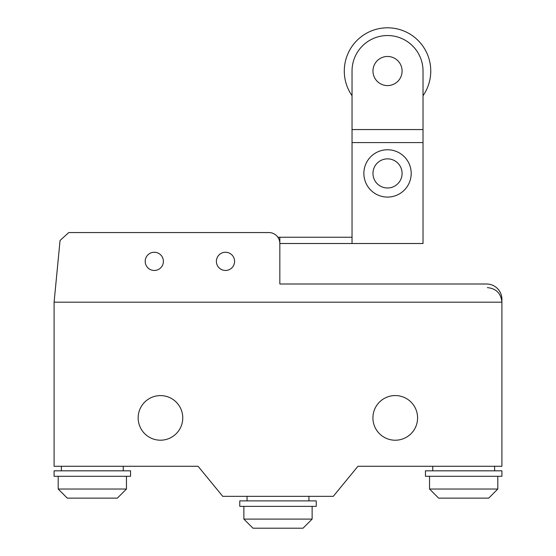<?xml version="1.0" encoding="UTF-8"?>
<svg xmlns="http://www.w3.org/2000/svg" width="556" height="556" viewBox="0 0 556 556"><rect width="100%" height="100%" fill="white"/><g stroke="black" fill="none" stroke-linecap="round" stroke-linejoin="round"><path stroke-width="0.83" d="M387.532 85.596A14.56 14.56 0 0 1 372.965 71.036A14.56 14.56 0 0 1 387.532 56.469A14.56 14.56 0 0 1 402.092 71.036A14.56 14.56 0 0 1 387.532 85.596M387.532 158.863A14.56 14.56 0 0 1 402.092 173.423A14.56 14.56 0 0 1 387.532 187.984A14.56 14.56 0 0 1 372.965 173.423A14.56 14.56 0 0 1 387.532 158.863M387.532 197.088A23.665 23.665 0 0 0 411.197 173.423A23.665 23.665 0 0 0 387.532 149.759A23.665 23.665 0 0 0 363.867 173.423A23.665 23.665 0 0 0 387.532 197.088M423.026 126.9L423.026 95.715A43.236 43.236 0 0 0 387.532 27.8A43.236 43.236 0 0 0 352.031 95.715L352.031 126.9M352.031 243.507L423.026 243.507L423.026 71.036A35.501 35.501 0 0 0 387.532 35.535A35.501 35.501 0 0 0 352.031 71.036L352.031 243.507L279.835 243.507L279.835 237.245L277.868 237.245M423.026 142.593L352.031 142.593M423.026 129.562L352.031 129.562M279.835 237.245L352.031 237.245M279.835 283.998L486.549 283.998A15.353 15.353 0 0 1 501.908 299.343L501.908 302.186L54.092 302.186L60.055 240.47L68.784 232.547L268.868 232.547A10.967 10.967 0 0 1 279.835 243.507L279.835 283.998L486.549 283.998M154.297 252.257A9.104 9.104 0 0 0 145.192 261.362A9.104 9.104 0 0 0 154.297 270.466A9.104 9.104 0 0 0 163.394 261.362A9.104 9.104 0 0 0 154.297 252.257M225.479 252.257A9.104 9.104 0 0 0 216.381 261.362A9.104 9.104 0 0 0 225.479 270.466A9.104 9.104 0 0 0 234.583 261.362A9.104 9.104 0 0 0 225.479 252.257M497.808 476.29L497.808 489.03L429.545 489.03L438.649 498.134L488.71 498.134L497.808 489.03M429.545 476.29L429.545 489.03M494.625 466.275L494.625 470.828M432.735 466.275L432.735 470.828M501.908 470.828L501.908 476.29L425.451 476.29L425.451 470.828L501.908 470.828M243.869 506.356L243.869 519.095L252.973 528.2L303.027 528.2L312.131 519.095L312.131 506.356M247.052 496.341L247.052 500.893M308.948 496.341L308.948 500.893M239.775 500.893L239.775 506.356L316.225 506.356L316.225 500.893L239.775 500.893M243.869 519.095L312.131 519.095M58.192 476.29L58.192 489.03L67.29 498.134L117.351 498.134L126.455 489.03L126.455 476.29M61.375 466.275L61.375 470.828M123.265 466.275L123.265 470.828M54.092 470.828L54.092 476.29L130.549 476.29L130.549 470.828L54.092 470.828M58.192 489.03L126.455 489.03M160.462 395.594A22.303 22.303 0 0 0 138.159 417.897A22.303 22.303 0 0 0 160.462 440.199A22.303 22.303 0 0 0 182.764 417.897A22.303 22.303 0 0 0 160.462 395.594M395.253 440.227A22.337 22.337 0 0 0 417.591 417.897A22.337 22.337 0 0 0 395.253 395.559A22.337 22.337 0 0 0 372.916 417.897A22.337 22.337 0 0 0 395.253 440.227M54.092 302.186L54.363 299.392L54.092 302.186L501.908 302.186L501.908 466.275L357.946 466.275L333.266 496.341L222.734 496.341L198.061 466.275L54.092 466.275L54.092 302.186M487.341 287.619C496.174 288.501 501.025 293.353 501.908 302.186"/></g></svg>
